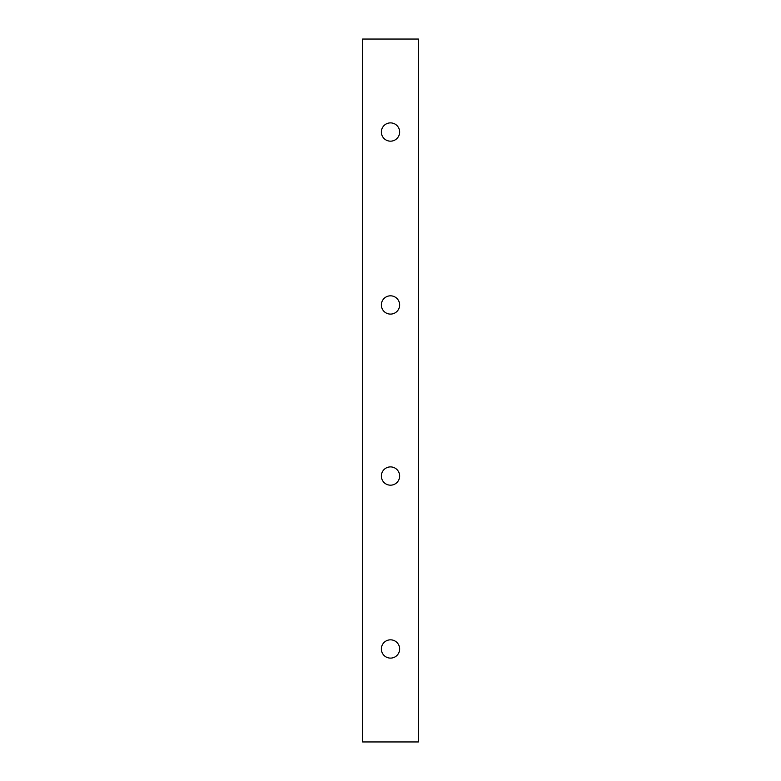 <?xml version="1.0" encoding="UTF-8"?>
<svg xmlns="http://www.w3.org/2000/svg" width="781" height="781" viewBox="0 0 781 781"><rect width="100%" height="100%" fill="white"/><g stroke="black" fill="none" stroke-linecap="round" stroke-linejoin="round"><path stroke-width="1.17" d="M399.647 648.972A9.147 9.147 0 0 1 385.931 656.889A9.147 9.147 0 0 1 385.931 641.055A9.147 9.147 0 0 1 399.647 648.972M399.647 476.039A9.147 9.147 0 0 1 385.931 483.956A9.147 9.147 0 0 1 385.931 468.122A9.147 9.147 0 0 1 399.647 476.039M399.647 304.961A9.147 9.147 0 0 1 385.931 312.878A9.147 9.147 0 0 1 385.931 297.044A9.147 9.147 0 0 1 399.647 304.961M399.647 132.028A9.147 9.147 0 0 1 385.931 139.945A9.147 9.147 0 0 1 385.931 124.111A9.147 9.147 0 0 1 399.647 132.028M418.391 39.05L362.609 39.05L362.609 741.95L418.391 741.95L418.391 39.05"/></g></svg>
